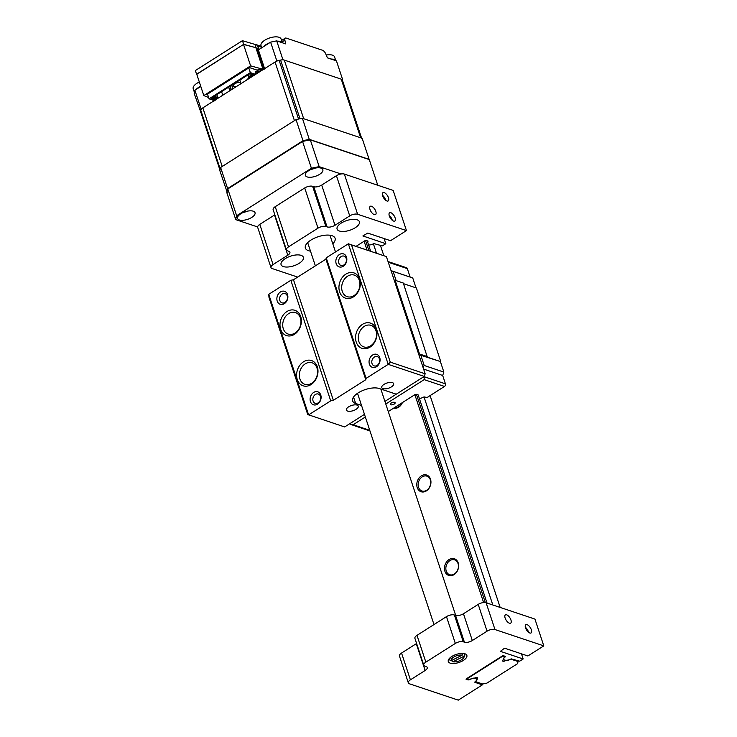 <?xml version="1.0" encoding="UTF-8"?>
<svg xmlns="http://www.w3.org/2000/svg" width="737" height="737" viewBox="0 0 737 737"><rect width="100%" height="100%" fill="white"/><g stroke="black" fill="none" stroke-linecap="round" stroke-linejoin="round"><path stroke-width="1.11" d="M253.224 211.178A9.203 3.989 161.7 0 0 242.823 212.671A9.203 3.989 161.7 0 0 237.563 218.465A9.203 3.989 161.7 0 0 239.368 219.976A9.203 3.989 161.7 0 0 249.779 218.484A9.203 3.989 161.7 0 0 255.03 212.689A9.203 3.989 161.7 0 0 253.224 211.178M321.037 168.128A9.203 3.989 161.7 0 0 310.627 169.621A9.203 3.989 161.7 0 0 305.376 175.415A9.203 3.989 161.7 0 0 307.182 176.926A9.203 3.989 161.7 0 0 317.583 175.443A9.203 3.989 161.7 0 0 322.843 169.639A9.203 3.989 161.7 0 0 321.037 168.128M311.419 168.257L236.66 215.729A74.382 32.253 -18.3 0 0 235.748 219.626L226.885 192.827A74.382 32.253 -18.3 0 1 227.797 188.939L302.566 141.467L311.419 168.257A74.382 32.253 -18.3 0 1 319.176 166.654L310.314 139.864L369.283 159.588L377.768 185.254M302.566 141.467A74.382 32.253 -18.3 0 1 310.314 139.864M341.074 173.978L319.176 166.654M236.66 215.729L227.797 188.939M235.748 219.626L257.637 226.95M283.377 266.582A11.746 5.095 161.7 0 0 296.661 264.684A11.746 5.095 161.7 0 0 303.377 257.287A11.746 5.095 161.7 0 0 301.074 255.352A11.746 5.095 161.7 0 0 287.789 257.259A11.746 5.095 161.7 0 0 281.073 264.657A11.746 5.095 161.7 0 0 283.377 266.582M339.398 231.022A11.746 5.095 161.7 0 0 352.682 229.124A11.746 5.095 161.7 0 0 359.389 221.717A11.746 5.095 161.7 0 0 357.086 219.792A11.746 5.095 161.7 0 0 343.801 221.699A11.746 5.095 161.7 0 0 337.085 229.096A11.746 5.095 161.7 0 0 339.398 231.022M374.295 214.624A4.892 2.211 57.6 0 0 375.529 214.568A4.892 2.211 57.6 0 0 375.373 210.331A4.892 2.211 57.6 0 0 371.522 206.249A4.892 2.211 57.6 0 0 370.287 206.305A4.892 2.211 57.6 0 0 370.444 210.552A4.892 2.211 57.6 0 0 374.295 214.624M386.943 200.989A4.892 2.211 57.6 0 0 388.187 200.934A4.892 2.211 57.6 0 0 388.031 196.687A4.892 2.211 57.6 0 0 384.18 192.615A4.892 2.211 57.6 0 0 382.936 192.67A4.892 2.211 57.6 0 0 383.102 196.908A4.892 2.211 57.6 0 0 386.943 200.989M393.595 221.082A4.892 2.211 57.6 0 0 394.829 221.026A4.892 2.211 57.6 0 0 394.673 216.789A4.892 2.211 57.6 0 0 390.822 212.707A4.892 2.211 57.6 0 0 389.587 212.763A4.892 2.211 57.6 0 0 389.744 217A4.892 2.211 57.6 0 0 393.595 221.082M368.611 245.006A4.975 2.156 161.7 0 0 373.834 243.578L382.356 245.9L385.82 243.698L384.124 238.558M310.489 251.142A15.661 6.79 -18.3 0 1 308.444 250.672A15.661 6.79 -18.3 0 1 305.367 248.102A15.661 6.79 -18.3 0 1 314.312 238.244A15.661 6.79 -18.3 0 1 332.028 235.702A15.661 6.79 -18.3 0 1 335.095 238.272A15.661 6.79 -18.3 0 1 332.792 243.763M385.82 243.698L362.88 235.951L367.754 233.085L390.536 240.704L406.455 230.598L393.171 190.413L344.345 174.07L357.629 214.264A5.868 2.543 161.7 0 0 349.725 215.904L336.431 175.71A5.868 2.543 -18.3 0 1 344.345 174.07M356.035 246.37L365.018 240.667L366.068 240.446L368.03 241.11L367.947 241.607A4.975 2.156 161.7 0 0 367.579 241.883M367.947 241.607L367.745 241.008M297.674 277.084L272.137 268.544A5.868 2.543 161.7 0 1 270.986 267.577A5.868 2.543 161.7 0 1 273.068 264.565L287.808 255.205L274.523 215.02A5.868 2.543 161.7 0 0 274.837 214.808M270.986 267.577L257.692 227.392A5.868 2.543 -18.3 0 1 259.783 224.38L274.523 215.02M286.435 249.88L273.141 209.695A5.868 2.543 -18.3 0 1 275.223 206.682L288.517 246.867A5.868 2.543 161.7 0 0 286.435 249.88A5.868 2.543 161.7 0 0 287.587 250.847L288.747 251.234A5.868 2.543 -18.3 0 1 289.899 252.192A5.868 2.543 -18.3 0 1 287.808 255.205M288.517 246.867L317.997 228.148L304.713 187.963A5.868 2.543 -18.3 0 1 312.617 186.323L313.778 186.71A5.868 2.543 161.7 0 0 321.691 185.07L336.431 175.71M275.223 206.682L304.713 187.963M312.617 186.323L325.911 226.508A5.868 2.543 161.7 0 0 317.997 228.148M325.911 226.508L327.071 226.904L313.778 186.71M321.691 185.07L334.985 225.264A5.868 2.543 -18.3 0 1 327.071 226.904M357.629 214.264L406.455 230.598M334.985 225.264L349.725 215.904M320.761 395.014A6.854 5.343 108.5 0 1 317.536 404.152A6.854 5.343 108.5 0 1 310.443 401.564A6.854 5.343 108.5 0 1 313.667 392.434A6.854 5.343 108.5 0 1 320.761 395.014M313.078 401.02A4.892 3.814 -71.5 0 0 315.215 403.323A4.892 3.814 -71.5 0 0 319.48 401.619A4.892 3.814 -71.5 0 0 320.448 396.34A4.892 3.814 -71.5 0 0 318.32 394.037A4.892 3.814 -71.5 0 0 314.045 395.751A4.892 3.814 -71.5 0 0 313.078 401.02M317.315 366.814A13.312 10.373 108.5 0 1 311.06 384.557A13.312 10.373 108.5 0 1 297.269 379.537A13.312 10.373 108.5 0 1 303.533 361.784A13.312 10.373 108.5 0 1 317.315 366.814M299.913 378.993A11.35 8.853 -71.5 0 0 304.86 384.327A11.35 8.853 -71.5 0 0 314.763 380.366A11.35 8.853 -71.5 0 0 317.011 368.141A11.35 8.853 -71.5 0 0 312.064 362.797A11.35 8.853 -71.5 0 0 302.152 366.759A11.35 8.853 -71.5 0 0 299.913 378.993M300.705 316.578A13.312 10.373 108.5 0 1 294.45 334.331A13.312 10.373 108.5 0 1 280.659 329.301A13.312 10.373 108.5 0 1 286.914 311.558A13.312 10.373 108.5 0 1 300.705 316.578M283.294 328.757A11.35 8.853 -71.5 0 0 288.241 334.091A11.35 8.853 -71.5 0 0 298.153 330.139A11.35 8.853 -71.5 0 0 300.392 317.905A11.35 8.853 -71.5 0 0 295.445 312.562A11.35 8.853 -71.5 0 0 285.541 316.523A11.35 8.853 -71.5 0 0 283.294 328.757M287.531 294.551A6.854 5.343 108.5 0 1 284.316 303.681A6.854 5.343 108.5 0 1 277.213 301.101A6.854 5.343 108.5 0 1 280.438 291.963A6.854 5.343 108.5 0 1 287.531 294.551M279.848 300.549A4.892 3.814 -71.5 0 0 281.985 302.852A4.892 3.814 -71.5 0 0 286.26 301.147A4.892 3.814 -71.5 0 0 287.227 295.869A4.892 3.814 -71.5 0 0 285.09 293.575A4.892 3.814 -71.5 0 0 280.815 295.279A4.892 3.814 -71.5 0 0 279.848 300.549M383 388.62A6.264 2.718 161.7 0 0 390.085 387.607A6.264 2.718 161.7 0 0 393.669 383.664A6.264 2.718 161.7 0 0 392.434 382.632A6.264 2.718 161.7 0 0 385.35 383.645A6.264 2.718 161.7 0 0 381.775 387.598A6.264 2.718 161.7 0 0 383 388.62M347.624 411.08A6.264 2.718 161.7 0 0 354.709 410.067A6.264 2.718 161.7 0 0 358.283 406.124A6.264 2.718 161.7 0 0 357.058 405.092A6.264 2.718 161.7 0 0 349.974 406.105A6.264 2.718 161.7 0 0 346.39 410.058A6.264 2.718 161.7 0 0 347.624 411.08M346.501 257.112A6.854 5.343 108.5 0 1 343.276 266.25A6.854 5.343 108.5 0 1 336.183 263.662A6.854 5.343 108.5 0 1 339.398 254.532A6.854 5.343 108.5 0 1 346.501 257.112M338.817 263.118A4.892 3.814 -71.5 0 0 340.945 265.421A4.892 3.814 -71.5 0 0 345.22 263.708A4.892 3.814 -71.5 0 0 346.187 258.438A4.892 3.814 -71.5 0 0 344.05 256.135A4.892 3.814 -71.5 0 0 339.785 257.849A4.892 3.814 -71.5 0 0 338.817 263.118M359.665 279.139A13.312 10.373 108.5 0 1 353.41 296.891A13.312 10.373 108.5 0 1 339.619 291.87A13.312 10.373 108.5 0 1 345.883 274.118A13.312 10.373 108.5 0 1 359.665 279.139M342.254 291.327A11.35 8.853 -71.5 0 0 347.201 296.661A11.35 8.853 -71.5 0 0 357.113 292.7A11.35 8.853 -71.5 0 0 359.352 280.465A11.35 8.853 -71.5 0 0 354.405 275.131A11.35 8.853 -71.5 0 0 344.501 279.093A11.35 8.853 -71.5 0 0 342.254 291.327M376.285 329.375A13.312 10.373 108.5 0 1 370.02 347.127A13.312 10.373 108.5 0 1 356.238 342.106A13.312 10.373 108.5 0 1 362.493 324.354A13.312 10.373 108.5 0 1 376.285 329.375M358.873 341.553A11.35 8.853 -71.5 0 0 363.82 346.897A11.35 8.853 -71.5 0 0 373.723 342.935A11.35 8.853 -71.5 0 0 375.971 330.701A11.35 8.853 -71.5 0 0 371.024 325.367A11.35 8.853 -71.5 0 0 361.112 329.328A11.35 8.853 -71.5 0 0 358.873 341.553M379.721 357.583A6.854 5.343 108.5 0 1 376.506 366.722A6.854 5.343 108.5 0 1 369.403 364.133A6.854 5.343 108.5 0 1 372.627 354.994A6.854 5.343 108.5 0 1 379.721 357.583M372.038 363.59A4.892 3.814 -71.5 0 0 374.175 365.884A4.892 3.814 -71.5 0 0 378.45 364.179A4.892 3.814 -71.5 0 0 379.417 358.91A4.892 3.814 -71.5 0 0 377.28 356.607A4.892 3.814 -71.5 0 0 373.005 358.311A4.892 3.814 -71.5 0 0 372.038 363.59M326.224 257.83L366.096 378.394L365.782 379.721L325.911 259.157L326.224 257.83L348.334 243.79L386.4 256.587L351.521 244.914L390.288 362.134L388.206 364.354L348.334 243.79L351.521 244.914M390.288 362.134L425.166 373.806L424.245 376.414L388.206 364.354L366.096 378.394M361.526 405.442L355.676 403.489A15.661 6.79 -18.3 0 1 352.608 400.919A15.661 6.79 -18.3 0 1 361.554 391.052A15.661 6.79 -18.3 0 1 379.26 388.519L396.239 394.194L424.245 376.414L425.166 373.806L386.4 256.587M290.848 280.29L293.483 279.747L333.354 400.302L330.72 400.854L290.848 280.29L268.738 294.33L268.977 297.324L307.744 414.544L344.649 426.953L364.474 414.36L350.37 423.314M268.738 294.33L308.61 414.894L330.72 400.854M325.911 259.157L293.483 279.747M333.354 400.302L365.782 379.721M461.39 653.415A7.831 3.399 -18.3 0 1 462.91 653.645L462.191 655.175L451.274 660.61L449.892 660.131A7.831 3.399 -18.3 0 1 449.81 659.919A7.831 3.399 -18.3 0 1 451.495 656.685M462.191 655.175A6.651 2.884 161.7 0 0 454.72 656.52A6.651 2.884 161.7 0 0 451.274 660.61M451.339 660.573L452.951 661.752L463.868 656.317L464.586 654.788A7.831 3.399 -18.3 0 1 464.669 655A7.831 3.399 -18.3 0 1 464.264 656.851L463.545 657.948A6.651 2.884 161.7 0 0 463.868 656.317M452.951 661.752A6.651 2.884 161.7 0 0 463.545 657.948M464.181 653.581L464.586 654.788M529.82 633A4.892 2.211 57.6 0 0 531.064 632.945A4.892 2.211 57.6 0 0 530.907 628.707A4.892 2.211 57.6 0 0 527.056 624.635A4.892 2.211 57.6 0 0 525.813 624.69A4.892 2.211 57.6 0 0 525.969 628.928A4.892 2.211 57.6 0 0 529.82 633M509.414 623.198A4.892 2.211 57.6 0 0 510.658 623.143A4.892 2.211 57.6 0 0 510.501 618.905A4.892 2.211 57.6 0 0 506.651 614.824A4.892 2.211 57.6 0 0 505.407 614.879A4.892 2.211 57.6 0 0 505.564 619.126A4.892 2.211 57.6 0 0 509.414 623.198M482.053 683.807L482.403 684.848L474.895 682.333L474.978 681.836A4.975 2.156 161.7 0 0 476.498 679.45A4.975 2.156 161.7 0 0 469.091 679.864L466.116 679.403L466.245 678.869L502.358 655.939L503.408 655.718L505.37 656.381L505.287 656.879A4.975 2.156 161.7 0 0 503.767 659.265A4.975 2.156 161.7 0 0 504.744 660.085A4.975 2.156 161.7 0 0 511.174 658.85L519.696 661.172L523.159 658.97L500.377 651.351L504.034 648.569L505.094 648.357L527.876 655.976L543.795 645.87L534.933 619.08L486.107 602.737L494.969 629.536A5.868 2.543 161.7 0 0 487.065 631.176L478.202 604.386A5.868 2.543 -18.3 0 1 486.107 602.737M464.936 653.783A9.784 4.247 -18.3 0 1 466.862 655.386A9.784 4.247 -18.3 0 1 461.27 661.559A9.784 4.247 -18.3 0 1 450.196 663.143A9.784 4.247 -18.3 0 1 448.28 661.531A9.784 4.247 -18.3 0 1 453.872 655.368A9.784 4.247 -18.3 0 1 464.936 653.783M523.159 658.97L521.464 653.83M505.287 656.879L505.085 656.28M468.078 680.058L467.728 679.007M482.403 684.848L458.303 700.15L409.477 683.816A5.868 2.543 161.7 0 1 408.326 682.849A5.868 2.543 161.7 0 1 410.408 679.836L425.148 670.477L416.285 643.687A5.868 2.543 161.7 0 0 416.598 643.484M416.995 635.349L425.857 662.139A5.868 2.543 161.7 0 0 423.766 665.152L414.913 638.362A5.868 2.543 -18.3 0 1 416.995 635.349L446.475 616.629A5.868 2.543 -18.3 0 1 454.388 614.99L455.549 615.377A5.868 2.543 161.7 0 0 463.462 613.737L478.202 604.386M463.462 613.737L472.316 640.536L487.065 631.176M472.316 640.536A5.868 2.543 -18.3 0 1 464.411 642.176L455.549 615.377M454.388 614.99L463.251 641.78L464.411 642.176M463.251 641.78A5.868 2.543 161.7 0 0 455.337 643.429L446.475 616.629M425.857 662.139L455.337 643.429M423.766 665.152A5.868 2.543 161.7 0 0 424.927 666.119L426.087 666.506A5.868 2.543 -18.3 0 1 427.239 667.473A5.868 2.543 -18.3 0 1 425.148 670.477M408.326 682.849L399.463 656.059A5.868 2.543 -18.3 0 1 401.545 653.046L416.285 643.687M494.969 629.536L543.795 645.87M527.231 630.936L526.255 629.462M528.521 632.245A4.809 2.174 57.6 0 0 525.37 627.288M384.364 198.926L383.378 197.452M385.644 200.224A4.809 2.174 57.6 0 0 382.494 195.268M390.785 218.723L389.891 217.295M392.287 220.326A4.809 2.174 57.6 0 0 389.145 215.361M517.706 660.509L518.056 661.55L510.732 659.099A4.892 2.119 -18.3 0 1 505.425 660.656A1.76 0.765 -18.3 0 1 502.956 661.218A1.76 0.765 -18.3 0 1 502.616 660.923A1.76 0.765 -18.3 0 1 503.343 659.965L503.131 659.329M394.802 407.414A7.831 6.108 -71.5 0 0 402.181 402.734M393.715 408.105A8.807 6.863 -71.5 0 0 402.411 402.586M418.552 487.314A7.831 6.108 -71.5 0 0 421.969 490.989A7.831 6.108 -71.5 0 0 428.805 488.262A7.831 6.108 -71.5 0 0 430.344 479.824A7.831 6.108 -71.5 0 0 426.935 476.148A7.831 6.108 -71.5 0 0 420.099 478.875A7.831 6.108 -71.5 0 0 418.552 487.314M417.234 487.59A8.807 6.863 -71.5 0 0 426.364 490.906A8.807 6.863 -71.5 0 0 430.5 479.161A8.807 6.863 -71.5 0 0 421.38 475.844A8.807 6.863 -71.5 0 0 417.234 487.59M446.244 571.037A7.831 6.108 -71.5 0 0 449.653 574.722A7.831 6.108 -71.5 0 0 456.489 571.986A7.831 6.108 -71.5 0 0 458.036 563.547A7.831 6.108 -71.5 0 0 454.628 559.871A7.831 6.108 -71.5 0 0 447.792 562.598A7.831 6.108 -71.5 0 0 446.244 571.037M444.927 571.313A8.807 6.863 -71.5 0 0 454.047 574.63A8.807 6.863 -71.5 0 0 458.193 562.884A8.807 6.863 -71.5 0 0 449.063 559.567A8.807 6.863 -71.5 0 0 444.927 571.313M467.848 677.847L467.986 678.233A1.17 0.507 161.7 0 0 467.562 678.841A1.17 0.507 161.7 0 0 467.792 679.035L469.543 679.615A4.892 2.119 -18.3 0 1 474.84 678.058A1.76 0.765 -18.3 0 1 476.553 677.441A1.76 0.765 -18.3 0 1 477.659 677.791A1.76 0.765 -18.3 0 1 476.931 678.749L476.498 677.45M476.931 678.749A4.892 2.119 -18.3 0 1 477.088 679.053A4.892 2.119 -18.3 0 1 475.347 681.559L482.671 684.01L486.89 683.135L517.558 663.668L518.056 661.55M500.156 607.445L430.095 395.603M383.82 255.665L380.366 245.237M492.832 604.994L424.005 396.875A4.892 2.119 -18.3 0 1 419.344 398.413M376.496 253.215L373.392 243.827M503.343 659.965A4.892 2.119 -18.3 0 1 503.178 659.661A4.892 2.119 -18.3 0 1 504.919 657.155L504.569 656.114M367.229 240.842L370.683 251.271M483.61 602.544L414.867 394.673A1.17 0.507 -18.3 0 1 416.451 394.35L418.192 394.931L487.019 603.05M502.892 655.727L503.168 656.575L504.919 657.155M503.168 656.575A1.17 0.507 161.7 0 0 501.593 656.897L501.464 656.51M467.986 678.233L501.593 656.897M390.803 404.77A2.543 1.105 161.7 0 0 393.678 404.355A2.543 1.105 161.7 0 0 395.133 402.752A2.543 1.105 161.7 0 0 394.636 402.338A2.543 1.105 161.7 0 0 391.752 402.752A2.543 1.105 161.7 0 0 390.297 404.355A2.543 1.105 161.7 0 0 390.803 404.77M418.671 354.156L419.519 353.981L395.152 280.3L403.286 283.026L427.331 357.169L440.781 361.664L416.414 287.992L403.498 283.671M394.304 280.484L395.152 280.3M419.519 353.981L427.653 356.708M384.926 401.398L423.48 376.902M350.176 423.434L350.619 424.42L350.37 423.342M440.781 361.664L420.836 355.28L419.16 355.63M440.486 361.858L443.867 372.074L424.217 365.497L420.836 355.28M422.891 366.915L424.217 365.497M443.867 372.074L442.67 375.465L423.609 369.09M423.489 376.92L424.171 377.722L424.282 376.754L445.434 383.839A1.953 1.529 108.5 0 1 444.512 386.446L424.171 379.638L385.792 404.005M442.67 375.465L445.434 383.839M424.171 377.722L424.171 379.638M365.34 416.985L353.124 424.752L350.619 424.42L369.965 430.961M391.043 270.626L412.738 277.96L416.009 287.854M412.738 277.96L393.097 271.391L396.156 280.64M393.097 271.391L391.061 270.672M410.104 277.001L407.34 268.627L388.27 262.252M388.04 261.543L406.483 267.715A1.953 1.529 108.5 0 1 407.34 268.627M427.672 397.142L427.856 397.704L427.313 397.372L444.512 386.446M424.005 396.875L427.856 397.704M414.867 394.673L388.279 411.55M236.448 86.533A4.017 1.741 -18.3 0 1 234.08 86.487A4.017 1.741 -18.3 0 1 233.288 85.833A4.017 1.741 -18.3 0 1 235.582 83.309A4.017 1.741 -18.3 0 1 240.124 82.655A4.017 1.741 -18.3 0 1 240.907 83.309A4.017 1.741 -18.3 0 1 240.935 83.677M248.102 74.824A15.661 6.79 161.7 0 0 248.212 75.303L248.885 77.339M200.796 86.469L194.872 90.236L201.081 108.984L213.297 101.227A1.17 0.507 -18.3 0 1 214.882 100.895M257.784 49.932L256.771 49.591A1.17 0.912 108.5 0 1 257.471 49.48L264.086 68.983M264.178 69.26A1.17 0.507 -18.3 0 1 264.601 68.661L276.817 60.904A74.382 32.253 161.7 0 1 282.907 59.642L276.707 40.885A74.382 32.253 161.7 0 0 270.617 42.147L276.817 60.904M342.502 80.416A74.382 32.253 161.7 0 0 342.641 79.624L336.44 60.867L327.421 57.855L325.717 53.838A3.915 1.769 57.6 0 0 322.484 50.245L286.232 38.112A3.915 1.769 57.6 0 0 285.237 38.158A3.915 1.769 57.6 0 0 284.869 40.166L285.726 43.898L276.707 40.885M270.617 42.147L259.184 49.407L257.36 45.878A3.915 3.049 -71.5 0 0 255.868 44.533A3.915 3.049 -71.5 0 0 254.974 44.413L256.071 47.73L243.671 44.331L196.779 74.317M342.641 79.624L282.907 59.642M194.872 90.236A74.382 32.253 161.7 0 0 194.153 93.295L200.814 112.199M254.974 44.413L242.473 40.71A3.915 3.049 -71.5 0 0 241.893 41.014L195.922 70.19A3.915 3.049 -71.5 0 0 195.379 70.614L196.576 74.234M243.523 44.432L250.617 65.86L203.808 95.58L196.724 74.142L243.523 44.432L256.071 47.73M242.473 40.71L243.671 44.331M201.081 108.984A74.382 32.253 161.7 0 0 200.363 112.042M262.105 70.098A17.614 7.637 161.7 0 0 257.664 71.986M207.714 94.778L206.913 94.502L249.373 67.555L257.277 70.199L258.751 69.26L259.977 69.389A17.614 7.637 161.7 0 0 259.912 69.425M259.608 69.554A17.614 7.637 161.7 0 0 257.222 70.641M251.068 74.759A17.614 7.637 161.7 0 0 248.341 78.408M231.418 85.409A37.974 16.463 161.7 0 0 230.101 90.559M228.885 87.021A37.974 16.463 161.7 0 0 229.244 89.002L229.824 90.743M259.977 69.389L262.252 70.153M234.053 83.742A36.012 15.615 161.7 0 0 231.989 89.361M216.263 99.348L215.766 99.182M222.758 95.22L221.579 91.655M257.793 49.941L256.476 49.499L263.008 69.26L250.617 65.86M203.808 95.58L208.626 97.524M255.923 47.831L256.476 49.499M227.226 192.394L219.866 170.698A74.382 32.253 -18.3 0 1 220.63 167.483L296.034 119.615L303.008 140.712A74.382 32.253 -18.3 0 1 309.393 139.385L369.126 159.367L362.143 138.27L302.41 118.289L309.522 140.141M220.63 167.483L227.613 188.58L303.008 140.712L303.276 141.449M227.973 189.252L227.613 188.58A74.382 32.253 -18.3 0 0 226.839 191.795M243.873 178.732L243.385 178.566L243.873 178.732M245.596 177.166L246.084 177.322M296.034 119.615A74.382 32.253 -18.3 0 1 302.41 118.289M369.182 160.104L369.126 159.367M261.718 47.794L261.009 45.639A10.567 4.588 -18.3 0 1 268.277 38.453A10.567 4.588 -18.3 0 1 280.797 38.453A10.567 4.588 -18.3 0 1 281.083 39.006L282.326 42.764M263.643 46.569A10.567 4.588 -18.3 0 1 269.659 42.755M277.462 41.134A10.567 4.588 -18.3 0 1 282.207 42.728M194.356 92.189L193.205 88.689A10.567 4.588 -18.3 0 1 199.322 82M195.839 89.619A10.567 4.588 -18.3 0 1 200.74 86.284M326.233 55.054A10.567 4.588 -18.3 0 1 333.364 55.551A10.567 4.588 -18.3 0 1 334.552 56.896L335.796 60.655M330.941 59.034A10.567 4.588 -18.3 0 1 334.782 59.835A10.567 4.588 -18.3 0 1 335.676 60.618M248.784 67.924L250.331 72.613L209.059 98.822L214.522 100.647L215.407 100.085L214.476 99.781L215.619 99.053L214.642 98.721L213.5 99.449L211.187 98.675L211.307 98.178L249.705 73.801L253.003 74.373L251.861 75.091L251.16 74.594L252.026 74.041M251.861 75.091L251.096 74.861L250.847 73.645M250.681 73.599L251.096 74.861M214.707 98.712L214.31 96.28M214.642 98.721L214.31 97.984L216.042 98.279L215.195 95.709M213.5 99.449L213.426 98.546L214.31 97.984L213.841 96.575M211.187 98.675L211.574 98.012M212.956 97.137L213.426 98.546L211.657 97.957M215.619 99.053L216.042 98.279M251.851 75.128L255.794 74.446L255.38 71.332L257.71 72.106L257.056 70.126M255.794 74.446L250.331 72.613M209.059 98.822L207.502 94.133M216.835 94.668L217.765 97.468L216.005 98.168M217.765 97.468L215.526 96.722M215.407 100.085L215.379 99.2M215.784 99.338L215.72 98.85M257.71 72.106L256.384 72.954L255.564 72.677M255.767 74.262L275.058 62.019A5.868 2.543 -18.3 0 1 279.148 60.388A74.382 32.253 -18.3 0 1 280.594 60.084A5.868 2.543 -18.3 0 1 284.298 60.102L341.249 79.163A5.868 2.543 -18.3 0 1 342.401 80.121L361.572 138.077M200.575 110.891L219.958 169.501A5.868 2.543 -18.3 0 0 219.967 170.1L200.593 111.545A5.868 2.543 -18.3 0 1 200.575 110.891A74.382 32.253 -18.3 0 1 200.74 110.163A5.868 2.543 -18.3 0 1 202.841 107.869L214.32 100.582M215.554 99.799L254.707 74.934M297.204 119.348A5.868 2.543 -18.3 0 1 298.531 118.998A74.382 32.253 -18.3 0 1 299.977 118.694A5.868 2.543 -18.3 0 1 301.23 118.51M202.841 107.869L222.224 166.47L294.441 120.628L275.058 62.019M219.958 169.501A74.382 32.253 -18.3 0 1 220.123 168.773A5.868 2.543 -18.3 0 1 220.446 168.082M284.298 60.102L303.681 118.712L360.633 137.764A5.868 2.543 -18.3 0 1 361.784 138.731M260.097 71.517A23.492 10.189 161.7 0 0 255.675 73.525M252.487 75.34A23.492 10.189 161.7 0 0 246.674 80.038M259.783 224.38L273.068 264.565M355.676 403.489L353.539 397.022M401.545 653.046L410.408 679.836M310.931 169.482A7.582 3.289 161.7 0 0 314.837 168.193M243.127 212.532A7.582 3.289 161.7 0 0 247.033 211.243M365.552 240.455L368.942 250.681M416.451 394.35L485.314 602.562M367.035 250.046L364.124 241.239M353.124 424.752L369.744 430.307M213.297 101.227L212.929 100.121M256.043 48.191A2.349 1.833 -71.5 0 1 258.171 49.232A1.17 0.507 161.7 0 0 257.757 49.84M258.171 49.232L264.601 68.661M261.552 47.279L257.36 45.878M284.869 40.166L282.059 41.954M280.594 60.084L299.977 118.694M279.148 60.388L298.531 118.998M200.74 110.163L220.123 168.773M341.249 79.163L360.633 137.764M449.81 659.919L449.34 658.5M464.669 655L464.209 653.59M433.992 624.561L357.519 393.318M315.362 265.854L307.67 242.611M455.706 615.432L380.836 389.044M335.492 251.943L329.973 235.241M503.767 659.265L503.482 658.417M476.498 679.45L475.881 677.57M310.443 169.713L315.362 168.082M242.639 212.763L247.558 211.132M467.562 678.841L467.341 678.169M240.907 83.309L239.838 80.066M281.571 40.489L285.237 38.158M255.868 44.533L261.239 46.339M233.288 85.833L233.132 85.363"/></g></svg>
